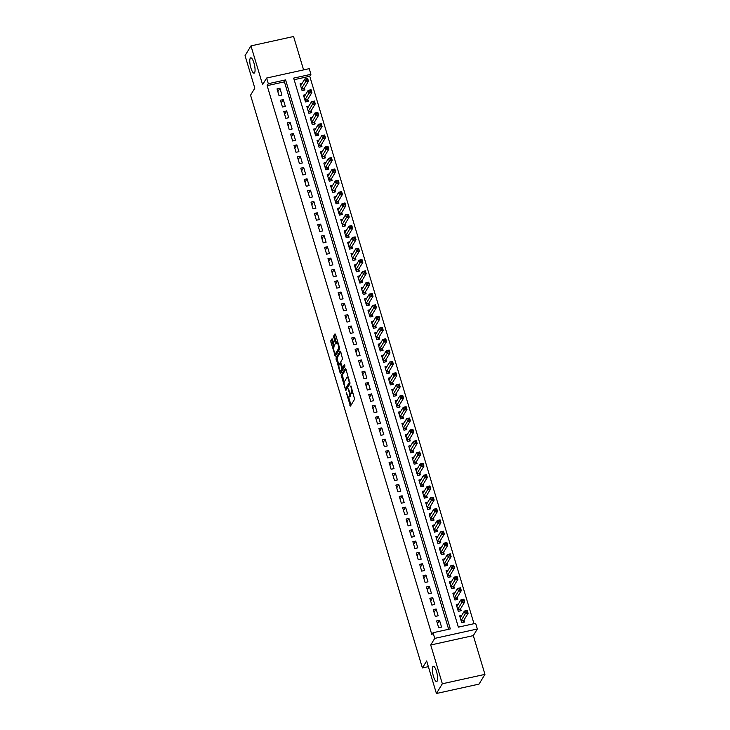 <?xml version="1.0" encoding="UTF-8"?>
<svg xmlns="http://www.w3.org/2000/svg" width="730" height="730" viewBox="0 0 730 730"><rect width="100%" height="100%" fill="white"/><g stroke="black" fill="none" stroke-linecap="round" stroke-linejoin="round"><path stroke-width="1.09" d="M346.257 392.53L350.437 406.108L354.625 399.228L350.975 385.933L351.112 387.995A3.842 1.031 -102.4 0 1 351.431 392.776L351.084 393.342A3.842 1.031 -102.4 0 1 350.847 393.543A3.842 1.031 -102.4 0 1 349.278 391.015L348.42 388.971L348.949 391.545A3.842 1.031 -102.4 0 1 349.278 396.326L348.922 396.901A3.842 1.031 -102.4 0 1 348.685 397.093A3.842 1.031 -102.4 0 1 347.115 394.565L346.257 392.53M254.597 72.717A7.829 2.09 -102.4 0 0 254.223 63.985A7.829 2.09 -102.4 0 0 250.737 57.825A7.829 2.09 -102.4 0 0 250.253 58.227A7.829 2.09 -102.4 0 0 250.627 66.959A7.829 2.09 -102.4 0 0 254.113 73.119A7.829 2.09 -102.4 0 0 254.597 72.717M437.142 681.163A7.829 2.09 -102.4 0 0 436.768 672.439A7.829 2.09 -102.4 0 0 433.282 666.271A7.829 2.09 -102.4 0 0 432.799 666.673A7.829 2.09 -102.4 0 0 433.173 675.405A7.829 2.09 -102.4 0 0 436.659 681.564A7.829 2.09 -102.4 0 0 437.142 681.163M332.561 339.514L332.068 338.729L330.818 340.718L330.918 342.215L335.344 356.112L339.605 349.177L339.505 347.681L335.572 334.568L335.006 333.838L333.583 336.174L335.371 343.273L335.864 344.067L336.639 342.854A3.212 0.858 -102.4 0 1 336.84 342.689A3.212 0.858 -102.4 0 1 338.264 345.217A3.212 0.858 -102.4 0 1 338.419 348.794L335.672 353.32A3.212 0.858 -102.4 0 1 335.471 353.484A3.212 0.858 -102.4 0 1 334.039 350.957A3.212 0.858 -102.4 0 1 333.884 347.38L334.24 345.126L332.561 339.514L331.968 340.463L333.774 347.644M268.321 83.704L266.623 78.046L309.228 68.656L310.925 74.314L293.661 78.119L458.367 627.143L475.641 623.329L477.338 628.995L434.733 638.385L433.036 632.727L450.31 628.913L285.594 79.898L268.321 83.704L267.143 85.656L431.85 634.671L433.036 632.727M436.421 693.5L442.344 683.773L484.948 674.374L479.026 684.11L436.421 693.5L426.658 660.951L422.396 667.959L250.554 95.174L254.816 88.166L245.052 55.626L250.974 45.89L262.599 84.662L266.623 78.046M484.948 674.374L473.314 635.611L430.709 645.001L442.344 683.773M430.709 645.001L434.733 638.385M341.184 375.275L345.792 390.605L349.971 383.734L345.938 369.124L345.372 368.394L341.184 375.275L342.343 375.019L344.186 382.337M340.043 372.601L336.001 357.992L340.189 351.121L340.755 351.851L342.534 358.95L340.837 361.742L340.937 363.239L342.552 367.747L344.441 364.745L344.861 366.341L340.609 373.331L340.043 372.601L341.193 372.346L340.709 370.74M303.598 69.897L293.579 36.5L250.974 45.89M302.129 83.375L300.048 83.831L302.083 90.62L304.967 89.991L304.373 88.011M305.523 94.69L303.443 95.146L305.478 101.944L308.361 101.306L307.768 99.326M308.918 106.014L306.837 106.471L308.881 113.26L311.756 112.63L311.162 110.65M312.312 117.329L310.232 117.786L312.276 124.584L315.15 123.945L314.557 121.965M315.707 128.653L313.635 129.11L315.67 135.899L318.545 135.269L317.952 133.289M319.11 139.968L317.03 140.434L319.065 147.223L321.948 146.584L321.346 144.604M322.505 151.293L320.424 151.749L322.459 158.538L325.343 157.908L324.75 155.928M325.899 162.607L323.819 163.073L325.854 169.862L328.737 169.223L328.144 167.243M329.294 173.932L327.213 174.388L329.257 181.186L332.132 180.547L331.539 178.567M332.688 185.256L330.608 185.712L332.652 192.501L335.526 191.862L334.933 189.882M336.083 196.571L334.012 197.027L336.046 203.825L338.921 203.186L338.328 201.206M339.487 207.895L337.406 208.351L339.441 215.14L342.324 214.511L341.731 212.521M342.881 219.21L340.8 219.666L342.835 226.464L345.719 225.825L345.126 223.845M346.276 230.534L344.195 230.99L346.239 237.779L349.113 237.15L348.52 235.17M349.67 241.849L347.589 242.305L349.634 249.103L352.508 248.465L351.915 246.484M353.065 253.173L350.993 253.629L353.028 260.418L355.902 259.789L355.309 257.809M356.459 264.488L354.388 264.954L356.423 271.743L359.306 271.104L358.704 269.124M359.863 275.812L357.782 276.268L359.817 283.058L362.701 282.428L362.107 280.448M363.257 287.127L361.177 287.593L363.212 294.382L366.095 293.743L365.502 291.763M366.652 298.451L364.571 298.908L366.615 305.697L369.49 305.067L368.896 303.087M370.046 309.766L367.966 310.232L370.01 317.021L372.884 316.382L372.291 314.402M373.441 321.09L371.369 321.547L373.404 328.345L376.279 327.706L375.685 325.726M376.844 332.415L374.764 332.871L376.799 339.66L379.682 339.03L379.08 337.041M380.239 343.73L378.158 344.186L380.193 350.984L383.077 350.345L382.483 348.365M383.633 355.054L381.553 355.51L383.597 362.299L386.471 361.669L385.878 359.689M387.028 366.369L384.947 366.825L386.991 373.623L389.866 372.984L389.273 371.004M390.422 377.693L388.351 378.149L390.386 384.938L393.26 384.309L392.667 382.328M393.817 389.008L391.745 389.464L393.78 396.262L396.664 395.623L396.062 393.643M397.22 400.332L395.14 400.788L397.175 407.577L400.058 406.948L399.465 404.967M400.615 411.647L398.534 412.112L400.569 418.901L403.453 418.263L402.86 416.282M404.009 422.971L401.929 423.427L403.973 430.216L406.847 429.587L406.254 427.607M407.404 434.286L405.323 434.751L407.367 441.541L410.242 440.902L409.649 438.922M410.798 445.61L408.727 446.066L410.762 452.855L413.636 452.226L413.043 450.246M414.202 456.925L412.121 457.391L414.156 464.18L417.04 463.541L416.438 461.561M417.596 468.249L415.516 468.706L417.551 475.504L420.434 474.865L419.841 472.885M420.991 479.573L418.91 480.03L420.945 486.819L423.829 486.189L423.236 484.2M424.385 490.889L422.305 491.345L424.349 498.143L427.223 497.504L426.63 495.524M427.78 502.213L425.709 502.669L427.743 509.458L430.618 508.828L430.025 506.848M431.174 513.528L429.103 513.984L431.138 520.782L434.012 520.143L433.419 518.163M434.578 524.852L432.498 525.308L434.532 532.097L437.416 531.467L436.823 529.487M437.973 536.167L435.892 536.623L437.927 543.421L440.81 542.782L440.217 540.802M441.367 547.491L439.287 547.947L441.331 554.736L444.205 554.106L443.612 552.126M444.762 558.806L442.681 559.271L444.725 566.06L447.599 565.421L447.006 563.441M448.156 570.13L446.085 570.586L448.12 577.375L450.994 576.746L450.401 574.765M451.56 581.445L449.479 581.91L451.514 588.699L454.398 588.061L453.795 586.08M454.954 592.769L452.874 593.225L454.909 600.023L457.792 599.385L457.199 597.405M458.349 604.093L456.268 604.549L458.303 611.339L461.187 610.7L460.594 608.72M436.64 620.947L438.675 627.736L441.55 627.097L439.515 620.308L436.64 620.947M433.237 609.623L435.281 616.412L438.155 615.782L436.12 608.993L433.237 609.623M429.842 598.308L431.877 605.097L434.761 604.458L432.726 597.669L429.842 598.308M426.448 586.984L428.483 593.773L431.366 593.143L429.322 586.354L426.448 586.984M423.053 575.669L425.088 582.458L427.972 581.819L425.928 575.03L423.053 575.669M419.659 564.345L421.694 571.134L424.568 570.504L422.533 563.706L419.659 564.345M416.255 553.021L418.299 559.819L421.173 559.18L419.139 552.391L416.255 553.021M412.861 541.706L414.905 548.495L417.779 547.865L415.744 541.067L412.861 541.706M409.466 530.381L411.501 537.18L414.385 536.541L412.35 529.752L409.466 530.381M406.072 519.067L408.106 525.856L410.99 525.226L408.946 518.428L406.072 519.067M402.677 507.742L404.712 514.54L407.596 513.902L405.551 507.113L402.677 507.742M399.283 496.427L401.317 503.216L404.192 502.587L402.157 495.789L399.283 496.427M395.879 485.103L397.923 491.901L400.797 491.263L398.762 484.474L395.879 485.103M392.484 473.788L394.519 480.577L397.403 479.939L395.368 473.149L392.484 473.788M389.09 462.464L391.125 469.253L394.008 468.623L391.964 461.834L389.09 462.464M385.695 451.149L387.73 457.938L390.614 457.299L388.57 450.51L385.695 451.149M382.301 439.825L384.336 446.614L387.21 445.984L385.175 439.186L382.301 439.825M378.897 428.501L380.941 435.299L383.816 434.66L381.781 427.871L378.897 428.501M375.503 417.186L377.547 423.975L380.421 423.345L378.386 416.547L375.503 417.186M372.108 405.862L374.143 412.66L377.027 412.021L374.992 405.232L372.108 405.862M368.714 394.547L370.749 401.336L373.632 400.706L371.588 393.908L368.714 394.547M365.319 383.223L367.354 390.021L370.238 389.382L368.194 382.593L365.319 383.223M361.925 371.908L363.96 378.697L366.834 378.067L364.799 371.269L361.925 371.908M358.521 360.584L360.565 367.382L363.44 366.743L361.405 359.954L358.521 360.584M355.127 349.268L357.171 356.058L360.045 355.419L358.01 348.63L355.127 349.268M351.732 337.944L353.767 344.733L356.651 344.104L354.616 337.315L351.732 337.944M348.338 326.629L350.373 333.418L353.256 332.78L351.212 325.991L348.338 326.629M344.943 315.305L346.978 322.094L349.852 321.465L347.818 314.676L344.943 315.305M341.54 303.99L343.584 310.779L346.458 310.14L344.423 303.351L341.54 303.99M338.145 292.666L340.189 299.455L343.063 298.826L341.029 292.027L338.145 292.666M334.751 281.342L336.785 288.14L339.669 287.501L337.634 280.712L334.751 281.342M331.356 270.027L333.391 276.816L336.274 276.186L334.23 269.388L331.356 270.027M327.962 258.703L329.996 265.501L332.88 264.862L330.836 258.073L327.962 258.703M324.567 247.388L326.602 254.177L329.476 253.547L327.441 246.749L324.567 247.388M321.163 236.064L323.207 242.862L326.082 242.223L324.047 235.434L321.163 236.064M317.769 224.749L319.813 231.538L322.687 230.908L320.652 224.11L317.769 224.749M314.374 213.425L316.409 220.223L319.293 219.584L317.258 212.795L314.374 213.425M310.98 202.11L313.015 208.899L315.898 208.26L313.854 201.471L310.98 202.11M307.585 190.786L309.62 197.575L312.495 196.945L310.46 190.156L307.585 190.786M304.191 179.471L306.226 186.26L309.1 185.621L307.065 178.832L304.191 179.471M300.787 168.146L302.831 174.935L305.706 174.306L303.671 167.508L300.787 168.146M297.393 156.831L299.428 163.62L302.311 162.982L300.276 156.193L297.393 156.831M293.998 145.507L296.033 152.296L298.917 151.667L296.873 144.868L293.998 145.507M290.604 134.183L292.639 140.981L295.522 140.343L293.478 133.554L290.604 134.183M287.209 122.868L289.244 129.657L292.119 129.028L290.084 122.229L287.209 122.868M283.806 111.544L285.85 118.342L288.724 117.703L286.689 110.914L283.806 111.544M280.411 100.229L282.455 107.018L285.33 106.388L283.295 99.59L280.411 100.229M448.649 629.278L284.417 81.842L267.143 85.656M281.935 95.064L279.9 88.275L277.017 88.905L279.052 95.703L281.935 95.064M473.989 623.694L309.748 76.258L294.135 79.707M461.743 615.408L459.663 615.864L461.707 622.663L464.581 622.024L463.988 620.044M422.396 667.959L428.364 666.645M309.748 76.258L310.925 74.314M473.314 635.611L477.338 628.995M284.417 81.842L285.594 79.898M439.515 620.308L437.462 623.685M436.12 608.993L434.067 612.37M432.726 597.669L430.663 601.045M429.322 586.354L427.269 589.731M425.928 575.03L423.874 578.406M422.533 563.706L420.48 567.091M419.139 552.391L417.085 555.767M415.744 541.067L413.682 544.452M412.35 529.752L410.287 533.128M408.946 518.428L406.893 521.813M405.551 507.113L403.498 510.489M402.157 495.789L400.104 499.165M398.762 484.474L396.709 487.85M395.368 473.149L393.306 476.526M391.964 461.834L389.911 465.211M388.57 450.51L386.517 453.887M385.175 439.186L383.122 442.572M381.781 427.871L379.728 431.248M378.386 416.547L376.333 419.933M374.992 405.232L372.93 408.608M371.588 393.908L369.535 397.293M368.194 382.593L366.141 385.969M364.799 371.269L362.746 374.654M361.405 359.954L359.352 363.33M358.01 348.63L355.948 352.006M354.616 337.315L352.553 340.691M351.212 325.991L349.159 329.367M347.818 314.676L345.764 318.052M344.423 303.351L342.37 306.728M341.029 292.027L338.976 295.413M337.634 280.712L335.572 284.089M334.23 269.388L332.177 272.774M330.836 258.073L328.783 261.45M327.441 246.749L325.388 250.135M324.047 235.434L321.994 238.81M320.652 224.11L318.59 227.486M317.258 212.795L315.196 216.171M313.854 201.471L311.801 204.847M310.46 190.156L308.407 193.532M307.065 178.832L305.012 182.208M303.671 167.508L301.618 170.893M300.276 156.193L298.214 159.569M296.873 144.868L294.82 148.254M293.478 133.554L291.425 136.93M290.084 122.229L288.031 125.615M286.689 110.914L284.636 114.291M283.295 99.59L281.232 102.976M279.9 88.275L277.838 91.651M348.685 397.093L349.834 396.846A3.842 1.031 -102.4 0 0 350.081 396.645L348.922 396.901M350.573 393.479A3.842 1.031 -102.4 0 1 350.427 396.071L350.081 396.645M350.847 393.543L351.997 393.287A3.842 1.031 -102.4 0 0 352.234 393.096L351.084 393.342M352.773 391.91A3.842 1.031 -102.4 0 1 352.59 392.521L352.234 393.096M348.621 397.102L351.03 405.141M345.929 369.115L342.343 375.019M346.057 388.561L346.376 389.637L345.226 389.875M345.18 388.123L345.573 388.634L349.25 382.593L348.694 379.938A3.842 1.031 -102.4 0 0 347.124 377.41A3.842 1.031 -102.4 0 0 346.887 377.611L344.377 381.735A3.842 1.031 -102.4 0 0 344.697 386.508L345.18 388.123M346.613 388.406L345.573 388.634M350.017 382.967L346.732 388.378M348.347 377.145A3.842 1.031 -102.4 0 0 348.274 377.154L347.124 377.41M338.966 364.936L337.26 359.233L336.101 359.488M340.746 351.833L337.16 357.746L337.26 359.233M343.611 367.473L344.87 365.639M339.076 364.635A3.212 0.858 -102.4 0 0 339.231 368.221A3.212 0.858 -102.4 0 0 340.664 370.749A3.212 0.858 -102.4 0 0 340.864 370.584L341.832 368.988L340.618 363.768L340.125 362.983L339.076 364.635M340.664 370.749L341.813 370.493A3.212 0.858 -102.4 0 0 342.014 370.329L340.864 370.584M342.99 367.655L342.014 370.329M335.471 353.484L336.621 353.229A3.212 0.858 -102.4 0 0 336.822 353.065L335.672 353.32M339.651 348.374A3.212 0.858 -102.4 0 1 339.578 348.538L336.822 353.065M335.563 334.559L334.741 335.919L334.842 337.415L336.53 343.036M335.526 353.475L336.01 355.081M465.804 611.229L466.141 612.361L467.3 612.105L466.954 610.973L464.38 611.074L467.255 610.444L468.103 613.273L465.229 613.903L464.38 611.074L460.256 617.845M463.541 622.252L463.796 620.354L468.103 613.273L467.3 612.105M461.114 620.673L466.141 612.361M467.255 610.444L466.954 610.973M462.409 599.905L462.747 601.045L463.897 600.79L463.559 599.659L460.986 599.759L463.86 599.12L464.709 601.949L461.834 602.588L460.986 599.759L456.861 606.53M460.137 610.937L460.402 609.039L464.709 601.949L463.897 600.79M457.71 609.358L462.747 601.045M463.86 599.12L463.559 599.659M459.015 588.59L459.352 589.721L460.502 589.466L460.165 588.334L457.591 588.435L460.466 587.805L461.314 590.634L458.44 591.264L457.591 588.435L453.467 595.205M456.743 599.613L457.007 597.715L461.314 590.634L460.502 589.466M454.315 598.034L459.352 589.721M460.466 587.805L460.165 588.334M455.62 577.266L455.958 578.397L457.108 578.151L456.77 577.019L454.188 577.12L457.071 576.481L457.92 579.31L455.036 579.948L454.188 577.12L450.072 583.89M453.348 588.298L453.613 586.391L457.92 579.31L457.108 578.151M450.921 586.719L455.958 578.397M457.071 576.481L456.77 577.019M452.217 565.951L452.563 567.082L453.713 566.827L453.376 565.695L450.793 565.796L453.677 565.166L454.525 567.995L451.642 568.624L450.793 565.796L446.678 572.566M449.954 576.974L450.218 575.076L454.525 567.995L453.713 566.827M447.526 575.395L452.563 567.082M453.677 565.166L453.376 565.695M448.822 554.627L449.16 555.758L450.319 555.512L449.972 554.38L447.399 554.481L450.273 553.842L451.122 556.671L448.247 557.309L447.399 554.481L443.283 561.251M446.559 565.659L446.815 563.752L451.122 556.671L450.319 555.512M444.132 564.08L449.16 555.758M450.273 553.842L449.972 554.38M445.428 543.312L445.765 544.443L446.915 544.188L446.577 543.056L444.004 543.157L446.879 542.527L447.727 545.356L444.853 545.985L444.004 543.157L439.88 549.927M443.156 554.335L443.42 552.437L447.727 545.356L446.915 544.188M440.728 552.756L445.765 544.443M446.879 542.527L446.577 543.056M442.033 531.987L442.371 533.119L443.521 532.864L443.183 531.732L440.61 531.841L443.484 531.203L444.333 534.032L441.458 534.67L440.61 531.841L436.485 538.612M439.761 543.02L440.026 541.112L444.333 534.032L443.521 532.864M437.334 541.441L442.371 533.119M443.484 531.203L443.183 531.732M438.639 520.673L438.976 521.804L440.126 521.548L439.788 520.417L437.206 520.517L440.09 519.879L440.938 522.716L438.055 523.346L437.206 520.517L433.091 527.288M436.367 531.695L436.631 529.798L440.938 522.716L440.126 521.548M433.939 530.117L438.976 521.804M440.09 519.879L439.788 520.417M435.244 509.348L435.582 510.48L436.732 510.224L436.394 509.093L433.812 509.193L436.695 508.564L437.544 511.392L434.66 512.031L433.812 509.193L429.696 515.964M432.972 520.371L433.237 518.473L437.544 511.392L436.732 510.224M430.545 518.802L435.582 510.48M436.695 508.564L436.394 509.093M431.841 498.033L432.187 499.165L433.337 498.909L432.999 497.778L430.417 497.878L433.301 497.239L434.149 500.068L431.266 500.707L430.417 497.878L426.302 504.649M429.578 509.056L429.833 507.158L434.149 500.068L433.337 498.909M427.15 507.478L432.187 499.165M433.301 497.239L432.999 497.778M428.446 486.709L428.784 487.841L429.943 487.585L429.596 486.454L427.023 486.554L429.897 485.924L430.746 488.753L427.871 489.383L427.023 486.554L422.898 493.325M426.183 497.732L426.439 495.834L430.746 488.753L429.943 487.585M423.756 496.163L428.784 487.841M429.897 485.924L429.596 486.454M425.052 475.394L425.389 476.526L426.539 476.27L426.201 475.139L423.628 475.239L426.502 474.6L427.351 477.429L424.477 478.068L423.628 475.239L419.504 482.01M422.779 486.417L423.044 484.519L427.351 477.429L426.539 476.27M420.352 484.839L425.389 476.526M426.502 474.6L426.201 475.139M421.657 464.07L421.995 465.202L423.144 464.946L422.807 463.815L420.234 463.915L423.108 463.285L423.957 466.114L421.082 466.744L420.234 463.915L416.109 470.686M419.385 475.093L419.65 473.195L423.957 466.114L423.144 464.946M416.958 473.514L421.995 465.202M423.108 463.285L422.807 463.815M418.263 452.746L418.6 453.887L419.75 453.631L419.412 452.5L416.83 452.6L419.713 451.961L420.562 454.79L417.679 455.429L416.83 452.6L412.715 459.371M415.99 463.778L416.255 461.871L420.562 454.79L419.75 453.631M413.563 462.2L418.6 453.887M419.713 451.961L419.412 452.5M414.859 441.431L415.206 442.562L416.355 442.307L416.018 441.175L413.435 441.276L416.319 440.646L417.168 443.475L414.284 444.105L413.435 441.276L409.32 448.047M412.596 452.454L412.861 450.556L417.168 443.475L416.355 442.307M410.169 450.875L415.206 442.562M416.319 440.646L416.018 441.175M411.464 430.107L411.802 431.238L412.961 430.992L412.614 429.861L410.041 429.961L412.915 429.322L413.773 432.151L410.89 432.79L410.041 429.961L405.926 436.732M409.202 441.139L409.457 439.232L413.773 432.151L412.961 430.992M406.774 439.56L411.802 431.238M412.915 429.322L412.614 429.861M408.07 418.792L408.408 419.923L409.557 419.668L409.22 418.536L406.647 418.637L409.521 418.007L410.37 420.836L407.495 421.465L406.647 418.637L402.522 425.407M405.798 429.815L406.062 427.917L410.37 420.836L409.557 419.668M403.371 428.236L408.408 419.923M409.521 418.007L409.22 418.536M404.675 407.468L405.013 408.599L406.163 408.353L405.825 407.212L403.252 407.322L406.126 406.683L406.975 409.512L404.101 410.151L403.252 407.322L399.127 414.092M402.403 418.5L402.668 416.593L406.975 409.512L406.163 408.353M399.976 416.921L405.013 408.599M406.126 406.683L405.825 407.212M401.281 396.153L401.619 397.284L402.768 397.029L402.431 395.897L399.848 395.998L402.732 395.359L403.58 398.197L400.697 398.826L399.848 395.998L395.733 402.768M399.009 407.176L399.274 405.278L403.58 398.197L402.768 397.029M396.582 405.597L401.619 397.284M402.732 395.359L402.431 395.897M397.887 384.829L398.224 385.96L399.374 385.705L399.036 384.573L396.454 384.673L399.337 384.044L400.186 386.873L397.302 387.511L396.454 384.673L392.338 391.453M395.614 395.852L395.879 393.954L400.186 386.873L399.374 385.705M393.187 394.282L398.224 385.96M399.337 384.044L399.036 384.573M394.483 373.514L394.83 374.645L395.979 374.39L395.642 373.258L393.059 373.358L395.943 372.72L396.791 375.558L393.908 376.187L393.059 373.358L388.944 380.129M392.22 384.537L392.475 382.639L396.791 375.558L395.979 374.39M389.793 382.958L394.83 374.645M395.943 372.72L395.642 373.258M391.088 362.19L391.426 363.321L392.585 363.065L392.238 361.934L389.665 362.034L392.539 361.405L393.388 364.233L390.513 364.872L389.665 362.034L385.549 368.805M388.825 373.212L389.081 371.315L393.388 364.233L392.585 363.065M386.398 371.643L391.426 363.321M392.539 361.405L392.238 361.934M387.694 350.874L388.031 352.006L389.181 351.75L388.844 350.619L386.27 350.719L389.145 350.081L389.993 352.909L387.119 353.548L386.27 350.719L382.146 357.49M385.422 361.898L385.686 359.999L389.993 352.909L389.181 351.75M382.995 360.319L388.031 352.006M389.145 350.081L388.844 350.619M384.299 339.55L384.637 340.682L385.787 340.426L385.449 339.295L382.876 339.395L385.75 338.766L386.599 341.594L383.724 342.224L382.876 339.395L378.751 346.166M382.027 350.573L382.292 348.675L386.599 341.594L385.787 340.426M379.6 349.004L384.637 340.682M385.75 338.766L385.449 339.295M380.905 328.235L381.243 329.367L382.392 329.111L382.055 327.98L379.472 328.08L382.356 327.441L383.204 330.27L380.321 330.909L379.472 328.08L375.357 334.851M378.633 339.258L378.897 337.36L383.204 330.27L382.392 329.111M376.205 337.68L381.243 329.367M382.356 327.441L382.055 327.98M377.501 316.911L377.848 318.043L378.998 317.787L378.66 316.656L376.078 316.756L378.961 316.126L379.81 318.955L376.926 319.585L376.078 316.756L371.962 323.527M375.238 327.934L375.503 326.036L379.81 318.955L378.998 317.787M372.811 326.356L377.848 318.043M378.961 316.126L378.66 316.656M374.107 305.587L374.454 306.719L375.603 306.472L375.257 305.341L372.683 305.441L375.558 304.802L376.415 307.631L373.532 308.27L372.683 305.441L368.568 312.212M371.844 316.619L372.099 314.712L376.415 307.631L375.603 306.472M369.416 315.041L374.454 306.719M375.558 304.802L375.257 305.341M370.712 294.272L371.05 295.404L372.209 295.148L371.862 294.017L369.289 294.117L372.163 293.487L373.012 296.316L370.137 296.946L369.289 294.117L365.164 300.888M368.44 305.295L368.705 303.397L373.012 296.316L372.209 295.148M366.013 303.716L371.05 295.404M372.163 293.487L371.862 294.017M367.318 282.948L367.655 284.079L368.805 283.833L368.468 282.702L365.894 282.802L368.769 282.163L369.617 284.992L366.743 285.631L365.894 282.802L361.77 289.573M365.046 293.98L365.31 292.073L369.617 284.992L368.805 283.833M362.618 292.401L367.655 284.079M368.769 282.163L368.468 282.702M363.923 271.633L364.261 272.764L365.411 272.509L365.073 271.377L362.491 271.478L365.374 270.848L366.223 273.677L363.348 274.307L362.491 271.478L358.375 278.249M361.651 282.656L361.916 280.758L366.223 273.677L365.411 272.509M359.224 281.077L364.261 272.764M365.374 270.848L365.073 271.377M360.529 260.309L360.866 261.44L362.016 261.194L361.678 260.053L359.096 260.163L361.98 259.524L362.828 262.353L359.945 262.992L359.096 260.163L354.981 266.934M358.257 271.341L358.521 269.434L362.828 262.353L362.016 261.194M355.829 269.762L360.866 261.44M361.98 259.524L361.678 260.053M357.125 248.994L357.472 250.125L358.622 249.87L358.284 248.738L355.702 248.839L358.585 248.2L359.434 251.038L356.55 251.668L355.702 248.839L351.586 255.609M354.862 260.017L355.118 258.119L359.434 251.038L358.622 249.87M352.435 258.438L357.472 250.125M358.585 248.2L358.284 248.738M353.731 237.67L354.068 238.801L355.227 238.546L354.88 237.414L352.307 237.515L355.181 236.885L356.03 239.714L353.156 240.352L352.307 237.515L348.192 244.295M351.468 248.693L351.723 246.795L356.03 239.714L355.227 238.546M349.04 247.123L354.068 238.801M355.181 236.885L354.88 237.414M350.336 226.355L350.674 227.486L351.823 227.231L351.486 226.099L348.913 226.2L351.787 225.561L352.636 228.399L349.761 229.028L348.913 226.2L344.788 232.97M348.064 237.378L348.329 235.48L352.636 228.399L351.823 227.231M345.637 235.799L350.674 227.486M351.787 225.561L351.486 226.099M346.942 215.031L347.279 216.162L348.429 215.907L348.091 214.775L345.518 214.875L348.392 214.246L349.241 217.075L346.367 217.713L345.518 214.875L341.394 221.646M344.67 226.054L344.934 224.156L349.241 217.075L348.429 215.907M342.242 224.484L347.279 216.162M348.392 214.246L348.091 214.775M343.547 203.716L343.885 204.847L345.034 204.592L344.697 203.46L342.115 203.561L344.998 202.922L345.847 205.75L342.963 206.389L342.115 203.561L337.999 210.331M341.275 214.739L341.54 212.841L345.847 205.75L345.034 204.592M338.848 213.16L343.885 204.847M344.998 202.922L344.697 203.46M340.143 192.392L340.49 193.523L341.64 193.268L341.302 192.136L338.72 192.236L341.603 191.607L342.452 194.436L339.569 195.065L338.72 192.236L334.605 199.007M337.88 203.414L338.145 201.517L342.452 194.436L341.64 193.268M335.453 201.836L340.49 193.523M341.603 191.607L341.302 192.136M336.749 181.067L337.096 182.208L338.245 181.953L337.899 180.821L335.326 180.921L338.209 180.283L339.058 183.111L336.174 183.75L335.326 180.921L331.21 187.692M334.486 192.1L334.741 190.201L339.058 183.111L338.245 181.953M332.059 190.521L337.096 182.208M338.209 180.283L337.899 180.821M333.354 169.752L333.692 170.884L334.851 170.628L334.504 169.497L331.931 169.597L334.805 168.968L335.654 171.796L332.78 172.426L331.931 169.597L327.807 176.368M331.082 180.775L331.347 178.877L335.654 171.796L334.851 170.628M328.655 179.197L333.692 170.884M334.805 168.968L334.504 169.497M329.96 158.428L330.298 159.56L331.447 159.313L331.11 158.182L328.536 158.282L331.411 157.643L332.26 160.472L329.385 161.111L328.536 158.282L324.412 165.053M327.688 169.46L327.952 167.553L332.26 160.472L331.447 159.313M325.261 167.882L330.298 159.56M331.411 157.643L331.11 158.182M326.565 147.113L326.903 148.245L328.053 147.989L327.715 146.858L325.133 146.958L328.016 146.329L328.865 149.157L325.991 149.787L325.133 146.958L321.017 153.729M324.293 158.136L324.558 156.238L328.865 149.157L328.053 147.989M321.866 156.558L326.903 148.245M328.016 146.329L327.715 146.858M323.171 135.789L323.509 136.921L324.658 136.674L324.321 135.543L321.738 135.643L324.622 135.004L325.471 137.833L322.587 138.472L321.738 135.643L317.623 142.414M320.899 146.821L321.163 144.914L325.471 137.833L324.658 136.674M318.472 145.243L323.509 136.921M324.622 135.004L324.321 135.543M319.767 124.474L320.114 125.606L321.264 125.35L320.926 124.219L318.344 124.319L321.227 123.689L322.076 126.518L319.192 127.148L318.344 124.319L314.228 131.09M317.504 135.497L317.76 133.599L322.076 126.518L321.264 125.35M315.077 133.918L320.114 125.606M321.227 123.689L320.926 124.219M316.373 113.15L316.71 114.281L317.869 114.026L317.523 112.894L314.949 113.004L317.824 112.365L318.672 115.194L315.798 115.833L314.949 113.004L310.834 119.775M314.11 124.182L314.365 122.275L318.672 115.194L317.869 114.026M311.683 122.604L316.71 114.281M317.824 112.365L317.523 112.894M312.978 101.835L313.316 102.966L314.466 102.711L314.128 101.579L311.555 101.68L314.429 101.041L315.278 103.879L312.404 104.509L311.555 101.68L307.43 108.451M310.706 112.858L310.971 110.96L315.278 103.879L314.466 102.711M308.279 111.279L313.316 102.966M314.429 101.041L314.128 101.579M309.584 90.511L309.921 91.642L311.071 91.387L310.734 90.255L308.16 90.356L311.035 89.726L311.883 92.555L309.009 93.194L308.16 90.356L304.036 97.126M307.312 101.534L307.576 99.636L311.883 92.555L311.071 91.387M304.885 99.964L309.921 91.642M311.035 89.726L310.734 90.255M306.189 79.196L306.527 80.327L307.677 80.072L307.339 78.94L304.757 79.041L307.64 78.402L308.489 81.231L305.605 81.87L304.757 79.041L300.641 85.812M303.917 90.219L304.182 88.321L308.489 81.231L307.677 80.072M301.49 88.64L306.527 80.327M307.64 78.402L307.339 78.94M346.786 393.47L346.33 393.57M351.112 386.371L350.655 386.471M348.949 389.92L348.493 390.021M350.427 396.071L349.278 396.326M349.415 391.444L348.949 391.545M352.59 392.521L351.431 392.776M351.568 387.895L351.112 387.995M351.02 405.123L349.871 405.378M342.443 376.516L341.293 376.771M349.925 382.447L349.25 382.593M349.634 381.452L349.177 381.553M349.15 379.837L348.694 379.938M337.16 357.746L336.001 357.992M343.775 367.436L342.625 367.683M342.981 368.732L341.832 368.988M342.215 367.382L341.731 367.491M341.074 363.668L340.618 363.768M340.846 362.865L340.216 363.002M339.578 348.538L338.419 348.794M336.521 343.027L335.371 343.273M334.842 337.415L333.683 337.661M334.741 335.919L333.583 336.174M336.01 355.072L334.851 355.318M332.077 341.959L330.918 342.215M331.968 340.463L330.818 340.718M463.732 620.582L461.241 621.13M463.796 620.354L461.187 620.929M460.338 609.258L457.847 609.815M460.402 609.039L457.792 609.614M456.943 597.943L454.452 598.49M457.007 597.715L454.388 598.29M453.549 586.619L451.058 587.166M453.613 586.391L450.994 586.975M450.154 575.304L447.663 575.851M450.218 575.076L447.599 575.651M446.751 563.98L444.26 564.527M446.815 563.752L444.205 564.336M443.356 552.665L440.865 553.212M443.42 552.437L440.81 553.011M439.962 541.341L437.471 541.888M440.026 541.112L437.416 541.687M436.567 530.026L434.076 530.573M436.631 529.798L434.012 530.372M433.173 518.702L430.682 519.249M433.237 518.473L430.618 519.048M429.769 507.386L427.287 507.934M429.833 507.158L427.223 507.733M426.375 496.062L423.884 496.61M426.439 495.834L423.829 496.409M422.98 484.738L420.489 485.295M423.044 484.519L420.434 485.094M419.586 473.423L417.095 473.971M419.65 473.195L417.031 473.77M416.191 462.099L413.7 462.656M416.255 461.871L413.636 462.455M412.797 450.784L410.306 451.332M412.861 450.556L410.242 451.131M409.393 439.46L406.911 440.007M409.457 439.232L406.847 439.816M405.999 428.145L403.507 428.692M406.062 427.917L403.453 428.492M402.604 416.821L400.113 417.368M402.668 416.593L400.058 417.168M399.21 405.506L396.719 406.053M399.274 405.278L396.655 405.853M395.815 394.182L393.324 394.729M395.879 393.954L393.26 394.529M392.411 382.867L389.929 383.414M392.475 382.639L389.866 383.213M389.017 371.543L386.526 372.09M389.081 371.315L386.471 371.889M385.623 360.228L383.131 360.775M385.686 359.999L383.077 360.574M382.228 348.904L379.737 349.451M382.292 348.675L379.682 349.25M378.834 337.579L376.342 338.136M378.897 337.36L376.279 337.935M375.439 326.264L372.948 326.812M375.503 326.036L372.884 326.611M372.035 314.94L369.553 315.497M372.099 314.712L369.49 315.296M368.641 303.625L366.15 304.173M368.705 303.397L366.095 303.972M365.246 292.301L362.755 292.849M365.31 292.073L362.701 292.657M361.852 280.986L359.361 281.534M361.916 280.758L359.297 281.333M358.457 269.662L355.966 270.209M358.521 269.434L355.902 270.009M355.054 258.347L352.572 258.894M355.118 258.119L352.508 258.694M351.659 247.023L349.168 247.57M351.723 246.795L349.113 247.37M348.265 235.708L345.774 236.255M348.329 235.48L345.719 236.055M344.87 224.384L342.379 224.931M344.934 224.156L342.324 224.731M341.476 213.06L338.985 213.616M341.54 212.841L338.921 213.415M338.081 201.745L335.59 202.292M338.145 201.517L335.526 202.091M334.678 190.421L332.196 190.977M334.741 190.201L332.132 190.776M331.283 179.106L328.792 179.653M331.347 178.877L328.737 179.452M327.889 167.781L325.398 168.329M327.952 167.553L325.343 168.137M324.494 156.466L322.003 157.014M324.558 156.238L321.939 156.813M321.1 145.142L318.608 145.69M321.163 144.914L318.545 145.489M317.696 133.827L315.214 134.375M317.76 133.599L315.15 134.174M314.301 122.503L311.81 123.051M314.365 122.275L311.756 122.85M310.907 111.188L308.416 111.736M310.971 110.96L308.361 111.535M307.512 99.864L305.021 100.412M307.576 99.636L304.967 100.211M304.118 88.549L301.627 89.096M304.182 88.321L301.563 88.896M346.677 388.424L345.527 388.679M343.702 367.491L342.552 367.747M340.837 362.819L340.125 362.983M337.926 342.443L336.84 342.689"/></g></svg>
